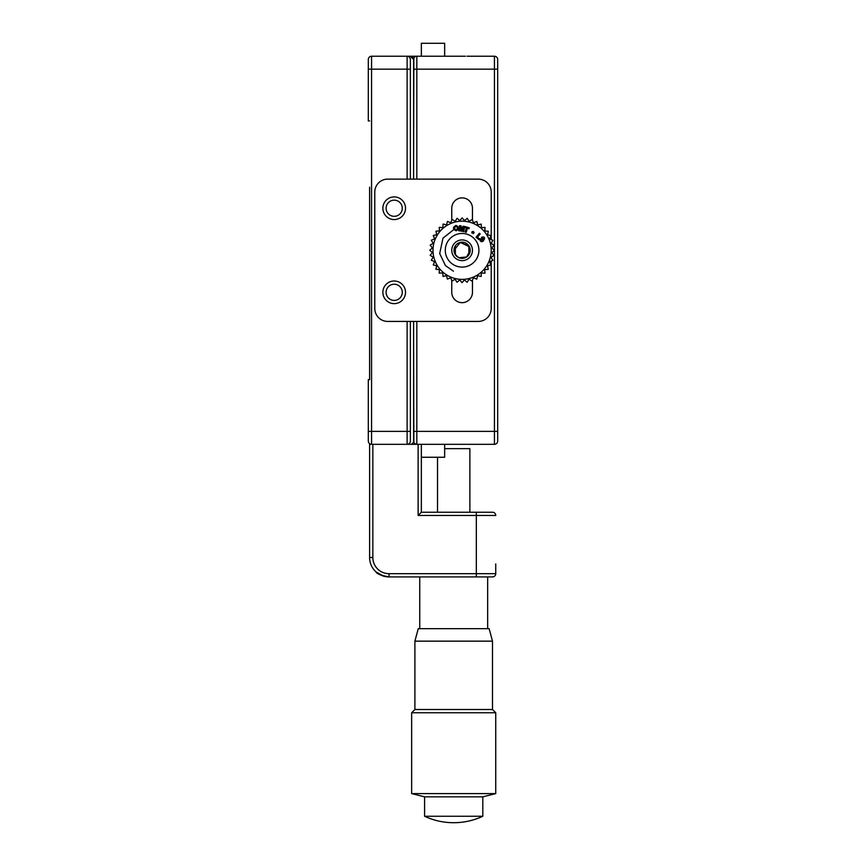 <?xml version="1.0" encoding="UTF-8"?>
<svg xmlns="http://www.w3.org/2000/svg" width="866" height="866" viewBox="0 0 866 866"><rect width="100%" height="100%" fill="white"/><g stroke="black" fill="none" stroke-linecap="round" stroke-linejoin="round"><path stroke-width="1.3" d="M402.279 208.241A8.086 8.086 0 0 0 394.192 200.154A8.086 8.086 0 0 0 386.106 208.241A8.086 8.086 0 0 0 394.192 216.316A8.086 8.086 0 0 0 402.279 208.241M402.279 292.318A8.086 8.086 0 0 0 394.192 284.232A8.086 8.086 0 0 0 386.106 292.318A8.086 8.086 0 0 0 394.192 300.405A8.086 8.086 0 0 0 402.279 292.318M410.365 321.427L410.365 441.086A3.237 3.237 0 0 1 407.128 444.323L410.365 444.323A3.237 3.237 0 0 0 413.591 441.086A3.237 3.237 0 0 0 416.827 444.323A3.237 3.237 0 0 1 413.591 441.086L413.591 321.427L413.861 442.374M368.321 59.473L368.321 69.172L368.321 59.473A3.237 3.237 0 0 1 371.557 56.236L416.827 56.236A3.237 3.237 0 0 0 413.591 59.473A3.237 3.237 0 0 0 410.365 56.236L413.591 59.473L413.591 69.172L413.591 58.174L414.24 57.535M369.609 120.915L368.321 120.915L368.321 69.172L371.557 69.172L371.557 431.387L368.321 431.387L368.321 441.086L368.321 379.644L369.609 379.644L369.609 187.218M371.557 56.236A3.237 3.237 0 0 0 369.609 56.885A3.237 3.237 0 0 1 371.557 56.236L371.557 69.172L407.128 69.172L407.128 56.236L415.539 56.236L414.89 56.885M369.609 216.316L369.609 284.232M369.609 313.34L369.609 379.644M495.742 563.982L495.742 573.682A3.237 3.237 0 0 1 492.505 576.918L389.018 576.918C380.824 575.327 376.515 573.671 376.082 571.971C376.494 573.671 380.802 575.316 389.018 576.918C380.824 575.327 376.515 573.671 376.082 571.971C376.494 573.671 380.802 575.316 389.018 576.918A19.409 19.409 0 0 1 369.609 557.509L369.609 444.323L371.557 444.323A3.237 3.237 0 0 1 368.321 441.086A3.237 3.237 0 0 0 371.557 444.323L415.539 444.323L414.89 443.673L416.319 444.28M410.365 59.473A3.237 3.237 0 0 0 407.128 56.236A3.237 3.237 0 0 1 410.365 59.473L410.365 179.132M410.365 441.086A3.237 3.237 0 0 1 407.128 444.323L407.128 431.387L410.365 431.387L410.365 437.85M458.937 257.722L466.622 256.986L470.195 250.274L469.534 247.081M469.394 246.767L460.29 242.404L454.022 250.274A8.086 8.086 0 0 0 462.108 258.36A8.086 8.086 0 0 0 470.195 250.274A8.086 8.086 0 0 0 462.108 242.188A8.086 8.086 0 0 0 454.022 250.274M460.008 242.469L468.863 245.836L468.863 254.723M456.609 244.342L458.179 243.216M458.644 257.581L455.354 254.723L455.354 245.836M465.345 56.236L416.827 56.236A3.237 3.237 0 0 0 413.591 59.473M467.597 256.206L466.038 257.343M464.198 258.09L460.203 258.133M454.195 251.919L456.425 256.033M466.936 56.236L494.443 56.236A3.237 3.237 0 0 1 497.679 59.473L497.679 441.086A3.237 3.237 0 0 1 494.443 444.323L415.539 444.323M413.591 58.174L413.591 179.132L413.861 58.174M383.735 576.182L376.082 571.971L379.698 574.526M421.352 457.259L421.352 444.323L421.352 457.259L433 457.259L421.352 457.259L421.352 512.228L418.126 515.465L418.126 444.323M495.742 573.682A3.237 3.237 0 0 1 492.505 576.918A3.237 3.237 0 0 0 495.742 573.682L476.332 573.682L476.332 576.918L487.655 576.918L487.655 628.662M421.352 512.228L492.505 512.228A3.237 3.237 0 0 1 495.742 515.465L418.126 515.465M469.87 512.228L469.87 448.653L444.648 448.653M489.138 628.662L418.256 628.662L414.901 641.154L492.494 641.154L489.138 628.662M492.494 709.525L414.901 709.525L411.653 712.75L495.742 712.75L492.494 709.525L492.494 641.154M424.589 796.839L482.806 796.839L482.806 816.248L424.589 816.248L424.589 796.839L411.653 793.602L495.742 793.602L495.742 712.75M414.24 443.024L413.591 442.374L413.591 431.387L413.591 442.374L414.24 443.024M421.352 43.3L421.352 56.236L421.352 43.3L444.648 43.3L444.648 56.236M444.648 457.259L433 457.259L444.648 457.259L444.648 444.323L450.461 444.323M421.352 444.323L416.34 444.323M451.76 220.375L451.76 208.241A10.349 10.349 0 0 1 462.108 197.881A10.349 10.349 0 0 1 472.457 208.241L472.457 220.191M394.192 303.641A11.323 11.323 0 0 1 382.869 292.318A11.323 11.323 0 0 1 394.192 280.995A11.323 11.323 0 0 1 405.515 292.318A11.323 11.323 0 0 1 394.192 303.641M394.192 219.553A11.323 11.323 0 0 1 382.869 208.241A11.323 11.323 0 0 1 394.192 196.918A11.323 11.323 0 0 1 405.515 208.241A11.323 11.323 0 0 1 394.192 219.553M491.217 239.601L491.217 192.068A12.936 12.936 0 0 0 478.281 179.132L387.719 179.132A12.936 12.936 0 0 0 374.783 192.068L374.783 308.491A12.936 12.936 0 0 0 387.719 321.427L478.281 321.427A12.936 12.936 0 0 0 491.217 308.491L491.217 261.034M472.457 280.183L472.457 292.318A10.349 10.349 0 0 1 462.108 302.667A10.349 10.349 0 0 1 451.76 292.318L451.76 280.357M453.416 271.177L445.416 265.57L439.701 253.532L442.991 238.139L454.682 228.895M457.508 228.115L458.666 227.899M473.28 223.406A29.108 29.108 0 0 1 488.976 261.456A29.108 29.108 0 0 1 450.926 277.152A29.108 29.108 0 0 1 435.23 239.103A29.108 29.108 0 0 1 473.28 223.406M450.677 277.748L452.02 281.006L450.677 277.748L447.419 279.09L450.677 277.748M452.117 281.039L455.115 279.198L452.117 281.039A32.345 32.345 0 0 1 452.02 281.006M455.115 279.198L456.956 282.208L455.115 279.198M457.042 282.219L459.727 279.935L457.042 282.219A32.345 32.345 0 0 1 456.956 282.208M459.727 279.935L462.011 282.619L459.727 279.935M462.108 282.619L464.403 279.945L462.108 282.619A32.345 32.345 0 0 1 462.011 282.619M464.403 279.945L467.077 282.229L464.403 279.945M467.164 282.219L469.015 279.22L467.164 282.219A32.345 32.345 0 0 1 467.077 282.229M469.015 279.22L472.013 281.06L469.015 279.22M472.1 281.039L473.453 277.78L472.1 281.039A32.345 32.345 0 0 1 472.013 281.06M473.453 277.78L476.701 279.133L473.453 277.78M476.787 279.09L477.621 275.669L476.787 279.09A32.345 32.345 0 0 1 476.701 279.133M477.621 275.669L481.041 276.492L477.621 275.669M481.117 276.438L481.399 272.931L481.117 276.438A32.345 32.345 0 0 1 481.041 276.492M481.399 272.931L484.906 273.212L481.399 272.931M484.971 273.147L484.7 269.629L484.971 273.147A32.345 32.345 0 0 1 484.906 273.212M484.7 269.629L488.218 269.358L484.7 269.629M488.272 269.283L487.45 265.862L488.272 269.283A32.345 32.345 0 0 1 488.218 269.358M487.45 265.862L490.881 265.039L487.45 265.862M490.925 264.964L489.582 261.705L490.925 264.964A32.345 32.345 0 0 1 490.881 265.039M489.582 261.705L492.83 260.363L489.582 261.705M492.862 260.276L491.022 257.267L492.862 260.276A32.345 32.345 0 0 1 492.83 260.363M491.022 257.267L494.031 255.427L491.022 257.267M494.053 255.34L491.769 252.656L494.053 255.34A32.345 32.345 0 0 1 494.031 255.427M491.769 252.656L494.443 250.371L491.769 252.656M494.443 250.274L491.769 247.99L494.443 250.274A32.345 32.345 0 0 1 494.443 250.371M491.769 247.99L494.064 245.305L491.769 247.99M494.053 245.219L491.044 243.378L494.053 245.219A32.345 32.345 0 0 1 494.064 245.305M491.044 243.378L492.895 240.369L491.044 243.378M492.862 240.283L489.615 238.929L492.862 240.283A32.345 32.345 0 0 1 492.895 240.369M489.615 238.929L490.968 235.682L489.615 238.929M490.925 235.595L487.493 234.773L490.925 235.595A32.345 32.345 0 0 1 490.968 235.682M487.493 234.773L488.327 231.341L487.493 234.773M488.272 231.265L484.754 230.984L488.272 231.265A32.345 32.345 0 0 1 488.327 231.341M484.754 230.984L485.036 227.477L484.754 230.984M484.971 227.412L481.464 227.682L484.971 227.412A32.345 32.345 0 0 1 485.036 227.477M481.464 227.682L481.193 224.164L481.464 227.682M481.117 224.11L477.686 224.933L481.117 224.11A32.345 32.345 0 0 1 481.193 224.164M477.686 224.933L476.874 221.501L477.686 224.933M476.787 221.458L473.529 222.811L476.787 221.458A32.345 32.345 0 0 1 476.874 221.501M456.144 230.821C459.532 228.916 459.478 227.119 455.971 225.431C452.582 227.347 452.647 229.144 456.144 230.821M454.596 227.758C455.126 230.194 456.09 230.432 457.475 228.44C456.956 226.015 455.992 225.777 454.596 227.758M468.56 234.751A16.822 16.822 0 0 0 446.575 243.822A16.822 16.822 0 0 0 455.646 265.808A16.822 16.822 0 0 0 477.631 256.737A16.822 16.822 0 0 0 468.56 234.751M466.081 240.726A10.349 10.349 0 0 0 452.55 246.301A10.349 10.349 0 0 0 458.136 259.832A10.349 10.349 0 0 0 471.667 254.247A10.349 10.349 0 0 0 466.081 240.726M465.215 242.816A8.086 8.086 0 0 0 454.639 247.178A8.086 8.086 0 0 0 459.002 257.743A8.086 8.086 0 0 0 469.567 253.381A8.086 8.086 0 0 0 465.215 242.816M467.164 218.34L464.479 220.624L467.164 218.34A32.345 32.345 0 0 1 467.261 218.351L469.091 221.36L467.261 218.351M464.479 220.624L462.195 217.94L464.479 220.624M462.108 217.94L459.814 220.614L462.108 217.94A32.345 32.345 0 0 1 462.195 217.94M459.814 220.614L457.14 218.319L459.814 220.614M457.042 218.34L455.202 221.339L457.042 218.34A32.345 32.345 0 0 1 457.14 218.319M455.202 221.339L452.204 219.488L455.202 221.339M452.117 219.52L450.764 222.768L452.117 219.52A32.345 32.345 0 0 1 452.204 219.488M450.764 222.768L447.505 221.425L450.764 222.768M447.419 221.458L446.596 224.889L447.419 221.458A32.345 32.345 0 0 1 447.505 221.425M446.596 224.889L443.175 224.056L446.596 224.889M443.1 224.11L442.818 227.628L443.1 224.11A32.345 32.345 0 0 1 443.175 224.056M442.818 227.628L439.3 227.347L442.818 227.628M439.235 227.412L439.506 230.919L439.235 227.412A32.345 32.345 0 0 1 439.3 227.347M439.506 230.919L435.999 231.19L439.506 230.919M435.944 231.265L436.756 234.697L435.944 231.265A32.345 32.345 0 0 1 435.999 231.19M436.756 234.697L433.336 235.509L436.756 234.697M433.292 235.595L434.635 238.854L433.292 235.595A32.345 32.345 0 0 1 433.336 235.509M434.635 238.854L431.376 240.196L434.635 238.854M431.344 240.283L433.184 243.292L431.344 240.283A32.345 32.345 0 0 1 431.376 240.196M433.184 243.292L430.175 245.132L433.184 243.292M430.164 245.219L432.448 247.903L430.164 245.219A32.345 32.345 0 0 1 430.175 245.132M432.448 247.903L429.763 250.187L432.448 247.903M429.763 250.274L432.437 252.569L429.763 250.274A32.345 32.345 0 0 1 429.763 250.187M432.437 252.569L430.153 255.243L432.437 252.569M430.164 255.34L433.162 257.18L430.164 255.34A32.345 32.345 0 0 1 430.153 255.243M433.162 257.18L431.322 260.179L433.162 257.18M431.344 260.276L434.602 261.629L431.344 260.276A32.345 32.345 0 0 1 431.322 260.179M434.602 261.629L433.249 264.877L434.602 261.629M433.292 264.964L436.713 265.786L433.292 264.964A32.345 32.345 0 0 1 433.249 264.877M436.713 265.786L435.89 269.207L436.713 265.786M435.944 269.283L439.452 269.564L435.944 269.283A32.345 32.345 0 0 1 435.89 269.207M439.452 269.564L439.17 273.082L439.452 269.564M439.235 273.147L442.753 272.877L439.235 273.147A32.345 32.345 0 0 1 439.17 273.082M442.753 272.877L443.024 276.384L442.753 272.877M443.1 276.438L446.52 275.626L443.1 276.438A32.345 32.345 0 0 1 443.024 276.384M446.52 275.626L447.343 279.047L446.52 275.626M472.1 219.52L469.091 221.36L472.1 219.52A32.345 32.345 0 0 1 472.187 219.553L473.529 222.811L472.187 219.553M472.739 232.911L473.529 231.568L474.092 232.662L473.204 233.668L472.739 232.911M461.535 229.522L461.167 225.918L459.575 225.647L458.709 230.757L459.716 230.919L460.376 226.968L460.744 231.092L461.751 231.265L463.462 227.487L462.79 231.439L463.786 231.612L464.652 226.502L463.061 226.243L461.535 229.522L463.061 226.243L464.652 226.502M480.175 233.982L479.331 233.29L476.062 237.241L478.963 239.633L479.526 238.94L477.48 237.241L480.175 233.982L479.331 233.29M473.172 231.558L471.775 232.986L472.057 231.655L473.172 231.558L472.057 231.655M480.782 239.438L479.937 238.68C480.035 241.711 481.247 242.426 483.574 240.835L482.416 237.76L484.246 239.481C485.057 237.273 484.126 236.548 481.442 237.316C482.741 239.438 481.615 242.696 480.976 239.038L479.937 238.68M472.392 232.348L472.046 231.687M466.211 232.326L467.456 228.223L468.961 228.678L469.22 227.823L465.161 226.6L464.901 227.444L466.417 227.899L465.161 232.001L466.211 232.326L465.161 232.001M476.062 237.241L478.963 239.633L479.526 238.94M461.167 225.918L459.575 225.647L458.709 230.757L459.716 230.919M460.376 226.968L460.744 231.092L461.751 231.265M474.059 232.716L473.334 232.846M473.529 231.568L474.092 232.662M468.961 228.678L469.22 227.823L465.161 226.6L464.901 227.444M407.128 321.427L407.128 431.387L371.557 431.387L371.557 444.323M410.365 69.172L407.128 69.172L407.128 179.132M497.679 441.086A3.237 3.237 0 0 1 494.443 444.323L494.443 69.172L413.591 69.172M497.679 431.387L416.827 431.387L416.827 444.323M416.827 321.427L416.827 431.387L413.591 431.387M416.827 56.236L416.827 179.132M497.679 69.172L494.443 69.172L494.443 56.236M372.845 444.323L372.845 557.509A16.173 16.173 0 0 0 389.018 573.682L389.018 576.918M389.018 573.682L476.332 573.682L476.332 512.228M372.845 557.509L369.609 557.509M437.525 457.259L437.525 512.228M411.653 793.602L411.653 712.75M482.806 796.839L495.742 793.602M482.806 816.248C473.648 820.524 464.014 822.668 453.903 822.7L453.492 822.7C443.381 822.668 433.747 820.524 424.589 816.248M414.901 709.525L414.901 641.154M419.739 628.662L419.739 576.918"/></g></svg>
